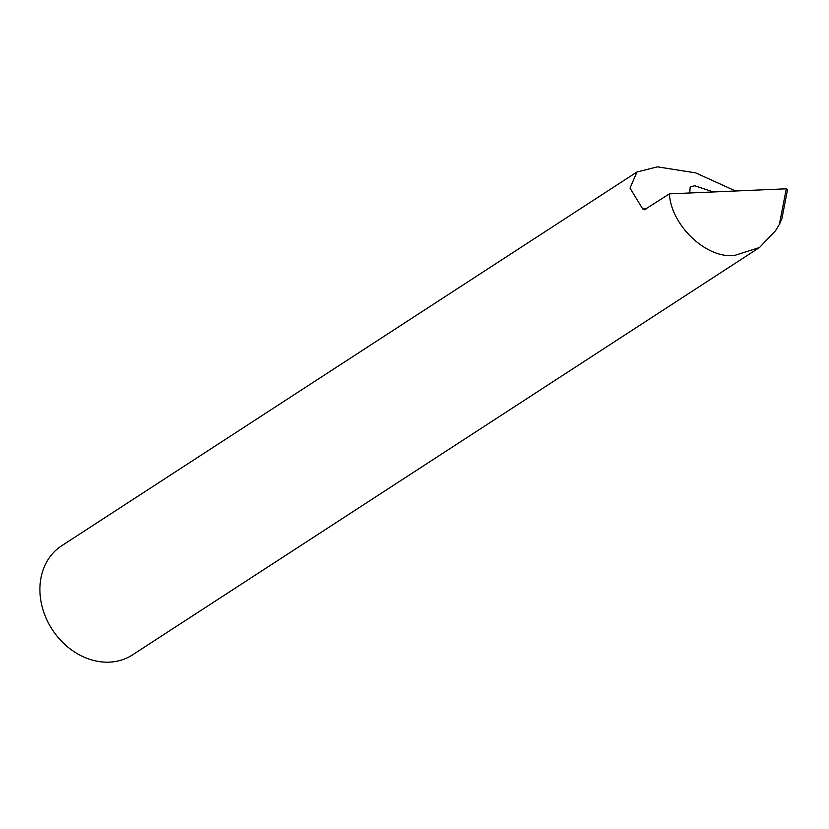 <?xml version="1.0" encoding="UTF-8"?>
<svg xmlns="http://www.w3.org/2000/svg" width="829" height="829" viewBox="0 0 829 829"><rect width="100%" height="100%" fill="white"/><g stroke="black" fill="none" stroke-linecap="round" stroke-linejoin="round"><path stroke-width="1.24" d="M713.396 191.965L694.754 185.758L690.194 186.908L689.749 192.981M636.921 172.017L61.667 545.772A65.056 53.543 57 0 0 45.284 616.216A65.056 53.543 57 0 0 108.796 662.153A65.056 53.543 57 0 0 132.547 654.869L759.499 247.519L734.909 255.342C707.054 259.425 671.024 225.612 669.407 193.862L644.444 209.747L642.724 208.96L630.03 188.152L636.921 172.017L657.428 166.847L695.686 172.878L735.572 191.002M786.286 188.805L787.55 189.561L781.871 218.783L779.384 224.327L775.623 230.607L759.499 247.519M786.058 188.815L669.407 193.862M779.384 224.327L786.265 188.877M642.724 208.96L646.351 208.846"/></g></svg>
